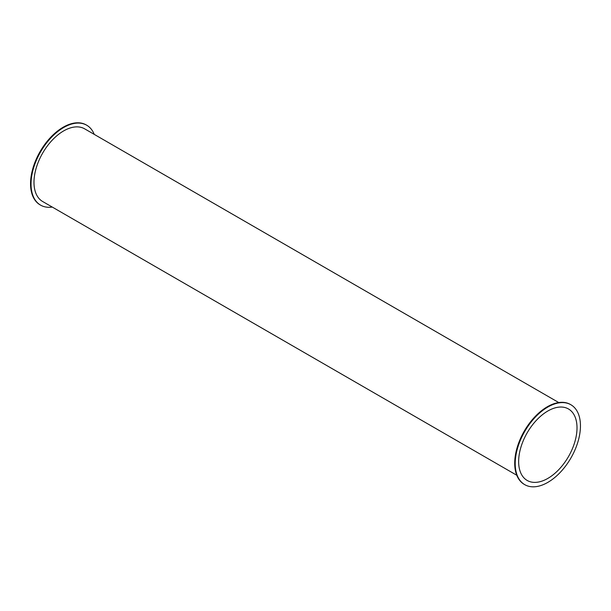 <?xml version="1.0" encoding="UTF-8"?>
<svg xmlns="http://www.w3.org/2000/svg" width="611" height="611" viewBox="0 0 611 611"><rect width="100%" height="100%" fill="white"/><g stroke="black" fill="none" stroke-linecap="round" stroke-linejoin="round"><path stroke-width="0.92" d="M52.248 207.06A46.13 26.632 -60 0 1 40.593 205.136A46.13 26.632 -60 0 1 31.039 184.018A46.13 26.632 -60 0 1 51.179 137.59A46.13 26.632 -60 0 1 86.731 125.232A46.13 26.632 -60 0 1 94.224 134.359M40.349 204.99A46.13 26.632 -60 0 1 40.105 204.853A46.13 26.632 -60 0 1 30.55 183.735A46.13 26.632 -60 0 1 50.69 137.307A46.13 26.632 -60 0 1 86.235 124.942A46.13 26.632 -60 0 1 86.479 125.087M558.752 402.55L84.646 128.837A41.968 24.234 120 0 0 52.302 140.079A41.968 24.234 120 0 0 33.987 182.315A41.968 24.234 120 0 0 42.678 201.531L516.776 475.251M524.521 484.523A46.13 26.632 -60 0 1 524.269 484.386A46.13 26.632 -60 0 1 514.714 463.26A46.13 26.632 -60 0 1 534.854 416.839A46.13 26.632 -60 0 1 570.407 404.474A46.13 26.632 -60 0 1 570.651 404.619M515.21 463.543A46.13 26.632 -60 0 1 535.343 417.122A46.13 26.632 -60 0 1 570.895 404.757A46.13 26.632 -60 0 1 570.895 458.029A46.13 26.632 -60 0 1 524.765 484.668A46.13 26.632 -60 0 1 515.21 463.543M577.013 427.86A41.281 23.829 -60 0 1 558.996 469.401A41.281 23.829 -60 0 1 527.194 480.46A41.281 23.829 -60 0 1 527.194 432.794A41.281 23.829 -60 0 1 568.467 408.965A41.281 23.829 -60 0 1 577.013 427.86M86.731 125.232L86.235 124.942M40.593 205.136L40.105 204.853M570.895 404.757L570.407 404.474M524.765 484.668L524.269 484.386"/></g></svg>
